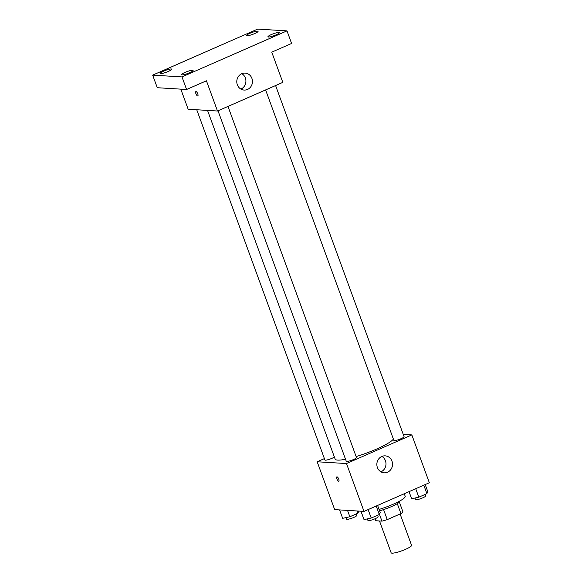 <?xml version="1.0" encoding="UTF-8"?>
<svg xmlns="http://www.w3.org/2000/svg" width="582" height="582" viewBox="0 0 582 582"><rect width="100%" height="100%" fill="white"/><g stroke="black" fill="none" stroke-linecap="round" stroke-linejoin="round"><path stroke-width="0.87" d="M379.5 520.97L391.148 552.805A10.876 1.797 -20.1 0 0 401.98 550.754A10.876 1.797 -20.1 0 0 411.576 545.327L400.103 513.986M397.288 503.634L400.94 513.615L387.248 519.617A14.601 2.408 -20.1 0 1 381.952 521.123L375.805 520.745L375.077 518.744M400.94 513.615A14.601 2.408 -20.1 0 0 402.955 511.913L399.347 502.048M399.71 501.051L399.739 501.124A14.95 2.466 159.9 0 1 379.559 510.792M383.582 509.599L387.248 519.617M379.428 514.219L381.952 521.123M379.064 509.425A21.752 3.587 -20.1 0 0 405.196 496.264L404.272 493.74M403.246 434.39L411.83 434.907L429.341 482.754L364.005 511.396L334.679 509.621L317.168 461.773L324.4 458.609M207.541 110.413L335.137 459.089A31.268 5.158 -20.1 0 0 345.533 459.256M356.126 456.564A31.268 5.158 -20.1 0 0 393.396 439.112M411.83 434.907L346.494 463.548L317.168 461.773M218.01 110.784L346.275 461.293A5.434 0.895 -20.1 0 0 351.688 460.26A5.434 0.895 -20.1 0 0 356.49 457.554L227.984 106.411M196.745 109.758L324.909 459.998A5.434 0.895 -20.1 0 0 328.801 459.489A5.434 0.895 -20.1 0 0 334.403 457.066M275.592 85.547L404.09 436.689A5.434 0.895 159.9 0 1 400.205 439.046A5.434 0.895 159.9 0 1 394.32 440.603A5.434 0.895 159.9 0 1 393.876 440.421L265.61 89.919M346.494 463.548L364.005 511.396M391.984 461.14A8.497 7.835 -86.5 0 1 384.178 472.817A8.497 7.835 -86.5 0 1 376.867 463.861A8.497 7.835 -86.5 0 1 385.204 455.859A8.497 7.835 -86.5 0 1 391.984 461.14M338.775 481.205A2.379 0.829 66.3 0 1 338.629 481.234A2.379 0.829 66.3 0 1 336.978 479.168A2.379 0.829 66.3 0 1 336.869 476.854A2.379 0.829 66.3 0 1 338.579 478.695A2.379 0.829 66.3 0 1 338.775 481.205A2.379 0.829 66.3 0 1 338.629 481.234A2.379 0.829 66.3 0 1 336.985 479.168A2.379 0.829 66.3 0 1 336.869 476.847M381.887 456.433A8.497 7.835 -86.5 0 1 385.437 460.748A8.497 7.835 -86.5 0 1 380.955 471.842M286.991 30.875L181.984 76.904L152.659 75.129L257.666 29.1L286.991 30.875L291.597 43.461L271.765 52.154L282.823 82.375L217.486 111.017L188.161 109.241L180.806 89.141M152.659 75.129L157.271 87.715L186.589 89.49L181.984 76.904M217.486 111.017L206.428 80.796L186.589 89.49M251.919 78.388A8.497 7.835 -86.5 0 1 244.113 90.064A8.497 7.835 -86.5 0 1 236.801 81.116A8.497 7.835 -86.5 0 1 245.138 73.106A8.497 7.835 -86.5 0 1 251.919 78.388M197.785 95.935A2.379 0.829 66.3 0 1 197.64 95.965A2.379 0.829 66.3 0 1 195.988 93.898A2.379 0.829 66.3 0 1 195.879 91.578A2.379 0.829 66.3 0 1 197.596 93.426A2.379 0.829 66.3 0 1 197.785 95.935A2.379 0.829 66.3 0 1 197.64 95.965A2.379 0.829 66.3 0 1 195.996 93.898A2.379 0.829 66.3 0 1 195.879 91.578M241.821 73.688A8.497 7.835 -86.5 0 1 245.371 77.995A8.497 7.835 -86.5 0 1 240.883 89.09M184.981 72.423A6.126 1.011 159.9 0 1 193.086 70.466A6.126 1.011 159.9 0 1 189.696 72.714A6.126 1.011 159.9 0 1 181.591 74.671A6.126 1.011 159.9 0 1 184.981 72.423M271.321 34.578A6.126 1.011 159.9 0 1 279.425 32.621A6.126 1.011 159.9 0 1 276.035 34.869A6.126 1.011 159.9 0 1 267.931 36.826A6.126 1.011 159.9 0 1 271.321 34.578M249.954 33.29A6.126 1.011 159.9 0 1 258.066 31.326A6.126 1.011 159.9 0 1 254.669 33.574A6.126 1.011 159.9 0 1 246.564 35.538A6.126 1.011 159.9 0 1 249.954 33.29M163.615 71.135A6.126 1.011 159.9 0 1 171.726 69.171A6.126 1.011 159.9 0 1 168.336 71.419A6.126 1.011 159.9 0 1 160.225 73.383A6.126 1.011 159.9 0 1 163.615 71.135M425.202 484.566L427.799 491.666L426.904 493.631L418.814 497.173L411.634 498.759L409.037 491.652M423.805 485.177L426.904 493.631M415.723 488.72L418.814 497.173M414.959 498.025L415.533 499.596A5.434 0.895 -20.1 0 0 420.946 498.57A5.434 0.895 -20.1 0 0 425.748 495.864L425.202 494.38M377.602 505.431L380.199 512.538L379.297 514.495L371.214 518.038L364.034 519.624L360.949 511.207M376.205 506.042L379.297 514.495M368.122 509.585L371.214 518.038M367.351 518.889L367.933 520.468A5.434 0.895 -20.1 0 0 373.346 519.442A5.434 0.895 -20.1 0 0 378.14 516.729L377.602 515.245M358.774 511.076L357.937 513.208L349.847 516.751L342.667 518.329L339.59 509.919M357.115 510.974L357.937 513.208M347.527 510.399L349.847 516.751M345.992 517.602L346.566 519.173A5.434 0.895 -20.1 0 0 351.979 518.147A5.434 0.895 -20.1 0 0 356.781 515.434L356.235 513.95"/></g></svg>
